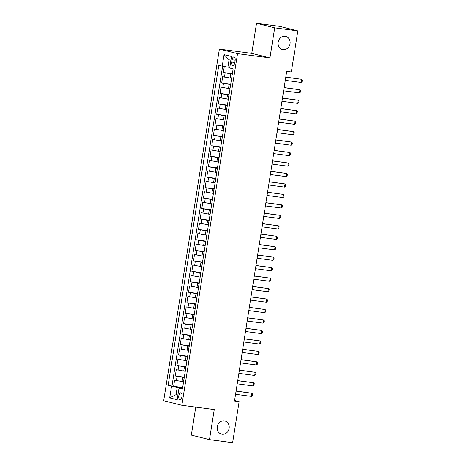<?xml version="1.0" encoding="UTF-8"?>
<svg xmlns="http://www.w3.org/2000/svg" width="466" height="466" viewBox="0 0 466 466"><rect width="100%" height="100%" fill="white"/><g stroke="black" fill="none" stroke-linecap="round" stroke-linejoin="round"><path stroke-width="0.7" d="M224.268 420.868A6.786 5.965 -76 0 1 224.851 420.979A6.786 5.965 -76 0 1 229.068 428.679A6.786 5.965 -76 0 1 222.148 434.265A6.786 5.965 -76 0 1 221.56 434.155A6.786 5.965 -76 0 1 217.342 426.448A6.786 5.965 -76 0 1 224.268 420.868M285.18 36.272A6.786 5.965 -76 0 1 285.763 36.383A6.786 5.965 -76 0 1 289.986 44.084A6.786 5.965 -76 0 1 283.06 49.67A6.786 5.965 -76 0 1 282.478 49.559A6.786 5.965 -76 0 1 278.254 41.853A6.786 5.965 -76 0 1 285.18 36.272M181.956 396.589A3.396 1.614 -82.5 0 0 180.825 392.832A3.396 1.614 -82.5 0 0 178.81 395.809A3.396 1.614 -82.5 0 0 179.934 399.566A3.396 1.614 -82.5 0 0 181.956 396.589M195.749 407.103L191.31 435.104L209.484 439.642L232.621 442.7L239.128 401.622L234.579 400.492M219.375 49.105L163.683 400.737L181.857 405.269L237.549 53.637L219.375 49.105L251.768 53.386L269.942 57.924L274.707 27.832L256.539 23.3L251.768 53.386M256.539 23.3L279.676 26.358L297.844 30.896L274.707 27.832M224.292 66.492L223.342 72.48L232.383 73.68M231.532 78.282L222.684 76.669L221.688 82.948L230.728 84.142M229.878 88.744L221.024 87.136L220.028 93.416L229.068 94.61M228.218 99.211L219.364 97.598L218.373 103.877L227.408 105.071M226.558 109.679L217.709 108.065L216.713 114.345L225.754 115.539M224.903 120.141L216.049 118.533L215.059 124.806L224.094 126.006M223.243 130.608L214.395 128.995L213.399 135.274L222.439 136.468M221.589 141.07L212.735 139.462L211.745 145.742L220.779 146.936M219.929 151.537L211.081 149.924L210.084 156.203L219.125 157.397M218.274 162.005L209.42 160.391L208.424 166.671L217.465 167.865M216.614 172.467L207.766 170.859L206.77 177.132L215.81 178.332M214.96 182.934L206.106 181.321L205.11 187.6L214.15 188.794M213.3 193.396L204.446 191.788L203.456 198.067L212.49 199.262M211.64 203.863L202.792 202.25L201.795 208.529L210.836 209.723M209.985 214.331L201.131 212.717L200.141 218.997L209.176 220.191M208.325 224.793L199.477 223.185L198.481 229.458L207.521 230.658M206.671 235.26L197.817 233.647L196.827 239.926L205.861 241.12M205.011 245.722L196.163 244.114L195.167 250.393L204.207 251.588M203.357 256.189L194.503 254.576L193.506 260.855L202.547 262.049M201.696 266.657L192.848 265.043L191.852 271.323L200.893 272.517M200.042 277.119L191.188 275.511L190.192 281.784L199.232 282.984M198.382 287.586L189.534 285.973L188.538 292.252L197.572 293.446M196.728 298.048L187.874 296.44L186.878 302.719L195.918 303.914M195.068 308.515L186.214 306.902L185.223 313.181L194.258 314.375M193.407 318.983L184.559 317.369L183.563 323.649L192.604 324.843M191.753 329.445L182.899 327.837L181.909 334.11L190.944 335.31M190.093 339.912L181.245 338.299L180.249 344.578L189.289 345.772M188.439 350.374L179.585 348.766L178.589 355.045L187.629 356.24M186.779 360.841L177.93 359.228L176.934 365.507L185.975 366.701M185.124 371.309L176.27 369.695L175.274 375.975L184.315 377.169M297.844 30.896L291.337 71.968L286.712 71.356L234.497 401.01L239.128 401.622M232.085 59.782L231.719 62.083A3.291 1.561 -82.5 0 0 232.808 65.723A3.291 1.561 -82.5 0 0 234.765 62.846L235.126 60.539A3.291 1.561 -82.5 0 0 234.037 56.899A3.291 1.561 -82.5 0 0 232.085 59.782L235.173 60.19M182.526 388.475L178.991 388.236L182.427 389.093L233.146 68.857L229.709 68.001L231.532 56.491L224.07 54.627L222.247 66.137L218.804 65.281L168.086 385.516L177.191 387.351L176.031 394.679L177.895 395.145M178.991 388.236L177.167 399.746L169.7 397.882L171.523 386.372M184.245 377.6L175.274 375.975M183.464 381.77L182.072 381.59L182.736 377.402M185.905 367.138L176.934 365.507M187.559 356.671L178.589 355.045M189.219 346.203L180.249 344.578M190.879 335.741L181.909 334.11M192.534 325.274L183.563 323.649M194.194 314.812L185.223 313.181M195.848 304.345L186.878 302.719M197.508 293.877L188.538 292.252M199.163 283.415L190.192 281.784M200.823 272.948L191.852 271.323M202.477 262.486L193.506 260.855M204.137 252.019L195.167 250.393M205.791 241.551L196.827 239.926M207.452 231.089L198.481 229.458M209.112 220.622L200.141 218.997M210.766 210.16L201.795 208.529M212.426 199.693L203.456 198.067M214.08 189.225L205.11 187.6M215.741 178.763L206.77 177.132M217.395 168.296L208.424 166.671M219.055 157.834L210.084 156.203M220.709 147.367L211.745 145.742M222.369 136.899L213.399 135.274M224.03 126.437L215.059 124.806M225.684 115.97L216.713 114.345M227.344 105.508L218.373 103.877M228.998 95.041L220.028 93.416M230.658 84.573L221.688 82.948M232.313 74.111L223.342 72.48M222.631 66.201L171.971 386.029L182.655 387.636M182.072 381.59L174.616 380.163L173.62 386.436M231.561 78.871L232.237 74.589M230.938 60.26L229.068 59.794L227.909 67.116L222.247 66.137M229.808 67.366L227.909 67.116M209.484 439.642L214.249 409.55L181.857 405.269M269.942 57.924L237.549 53.637M177.93 394.929L176.031 394.679L169.7 397.882M182.59 388.067L177.191 387.351M230.454 85.086L229.901 89.338M228.8 95.547L228.247 99.8M227.14 106.015L226.587 110.267M225.48 116.483L224.932 120.729M223.826 126.944L223.272 131.196M222.165 137.412L221.618 141.664M220.511 147.873L219.958 152.126M218.851 158.341L218.298 162.593M217.197 168.809L216.643 173.055M215.537 179.27L214.983 183.522M213.882 189.738L213.329 193.99M212.222 200.199L211.669 204.452M210.562 210.667L210.015 214.919M208.908 221.134L208.354 225.381M207.248 231.596L206.7 235.848M205.593 242.064L205.04 246.316M203.933 252.525L203.38 256.778M202.279 262.993L201.726 267.245M200.619 273.46L200.065 277.707M198.965 283.922L198.411 288.174M197.304 294.39L196.751 298.642M195.65 304.851L195.097 309.104M193.99 315.319L193.437 319.571M192.33 325.786L191.782 330.033M190.676 336.248L190.122 340.5M189.015 346.716L188.468 350.968M187.361 357.177L186.808 361.43M185.701 367.645L185.148 371.897M171.971 386.029L168.086 385.516M184.047 378.112L183.493 382.359M229.068 59.794L224.07 54.627M285.786 77.21L301.607 79.302L302.317 80.152L302.067 81.725L301.106 82.441L285.285 80.35M301.106 82.441L301.607 79.302L285.798 77.106M284.126 87.672L299.947 89.763L300.657 90.62L300.407 92.186L299.452 92.903L283.631 90.812M299.452 92.903L299.947 89.763L284.144 87.573M282.472 98.14L298.287 100.231L298.997 101.081L298.753 102.654L297.791 103.37L281.971 101.279M297.791 103.37L298.287 100.231L282.483 98.035M280.812 108.607L296.632 110.698L297.343 111.549L297.092 113.116L296.137 113.838L280.316 111.741M296.137 113.838L296.632 110.698L280.829 108.502M279.151 119.069L294.972 121.16L295.683 122.016L295.438 123.583L294.477 124.3L278.656 122.209M294.477 124.3L294.972 121.16L279.169 118.97M277.497 129.536L293.318 131.628L294.029 132.478L293.778 134.051L292.817 134.767L276.996 132.676M292.817 134.767L293.318 131.628L277.515 129.431M275.837 139.998L291.658 142.089L292.368 142.946L292.124 144.512L291.163 145.229L275.342 143.138M291.163 145.229L291.658 142.089L275.855 139.899M274.183 150.466L290.003 152.557L290.714 153.407L290.464 154.98L289.502 155.696L273.682 153.605M289.502 155.696L290.003 152.557L274.2 150.361M272.523 160.933L288.343 163.024L289.054 163.875L288.804 165.442L287.848 166.164L272.028 164.067M287.848 166.164L288.343 163.024L272.54 160.828M270.868 171.395L286.689 173.486L287.4 174.342L287.149 175.909L286.188 176.626L270.367 174.534M286.188 176.626L286.689 173.486L270.88 171.296M269.208 181.862L285.029 183.954L285.74 184.804L285.489 186.377L284.534 187.093L268.713 185.002M284.534 187.093L285.029 183.954L269.226 181.757M267.554 192.324L283.375 194.415L284.079 195.271L283.835 196.838L282.874 197.555L267.053 195.464M282.874 197.555L283.375 194.415L267.566 192.225M265.894 202.792L281.714 204.883L282.425 205.733L282.175 207.306L281.219 208.022L265.399 205.931M281.219 208.022L281.714 204.883L265.911 202.687M264.234 213.259L280.054 215.35L280.765 216.201L280.52 217.768L279.559 218.49L263.739 216.393M279.559 218.49L280.054 215.35L264.251 213.154M262.579 223.721L278.4 225.812L279.111 226.668L278.86 228.235L277.899 228.952L262.084 226.86M277.899 228.952L278.4 225.812L262.597 223.622M260.919 234.188L276.74 236.279L277.451 237.13L277.206 238.703L276.245 239.419L260.424 237.328M276.245 239.419L276.74 236.279L260.937 234.083M259.265 244.65L275.086 246.741L275.796 247.597L275.546 249.164L274.585 249.881L258.764 247.79M274.585 249.881L275.086 246.741L259.282 244.551M257.605 255.118L273.425 257.209L274.136 258.059L273.886 259.632L272.93 260.348L257.11 258.257M272.93 260.348L273.425 257.209L257.622 255.013M255.951 265.585L271.771 267.676L272.482 268.527L272.231 270.094L271.27 270.816L255.45 268.719M271.27 270.816L271.771 267.676L255.962 265.48M254.29 276.047L270.111 278.138L270.822 278.994L270.571 280.561L269.616 281.278L253.795 279.186M269.616 281.278L270.111 278.138L254.308 275.948M252.636 286.514L268.457 288.605L269.167 289.456L268.917 291.029L267.956 291.745L252.135 289.654M267.956 291.745L268.457 288.605L252.648 286.409M250.976 296.976L266.797 299.067L267.507 299.923L267.257 301.49L266.302 302.207L250.481 300.116M266.302 302.207L266.797 299.067L250.993 296.877M249.316 307.443L265.137 309.535L265.847 310.385L265.603 311.958L264.641 312.674L248.821 310.583M264.641 312.674L265.137 309.535L249.333 307.339M247.662 317.911L263.482 320.002L264.193 320.853L263.942 322.42L262.981 323.142L247.166 321.045M262.981 323.142L263.482 320.002L247.679 317.806M246.001 328.373L261.822 330.464L262.533 331.32L262.288 332.887L261.327 333.604L245.506 331.512M261.327 333.604L261.822 330.464L246.019 328.274M244.347 338.84L260.168 340.931L260.878 341.782L260.628 343.355L259.667 344.071L243.846 341.98M259.667 344.071L260.168 340.931L244.365 338.735M242.687 349.302L258.508 351.393L259.218 352.249L258.974 353.816L258.013 354.533L242.192 352.442M258.013 354.533L258.508 351.393L242.704 349.203M241.033 359.769L256.853 361.861L257.564 362.711L257.314 364.284L256.352 365L240.532 362.909M256.352 365L256.853 361.861L241.044 359.665M239.373 370.237L255.193 372.328L255.904 373.179L255.653 374.746L254.698 375.468L238.877 373.371M254.698 375.468L255.193 372.328L239.39 370.132M237.718 380.699L253.539 382.79L254.25 383.646L253.999 385.213L253.038 385.93L237.217 383.838M253.038 385.93L253.539 382.79L237.73 380.6M236.058 391.166L251.879 393.257L252.589 394.108L252.339 395.681L251.384 396.397L235.563 394.306M251.384 396.397L251.879 393.257L236.076 391.061M183.732 371.122L184.39 366.934M185.386 360.655L186.05 356.473M187.047 350.193L187.705 346.005M188.701 339.726L189.365 335.537M190.361 329.264L191.025 325.076M192.015 318.796L192.679 314.608M193.675 308.329L194.339 304.147M195.33 297.867L195.994 293.679M196.99 287.4L197.654 283.212M198.65 276.938L199.308 272.75M200.304 266.47L200.968 262.282M201.964 256.003L202.623 251.821M203.619 245.541L204.283 241.353M205.279 235.074L205.943 230.886M206.933 224.612L207.597 220.424M208.593 214.144L209.257 209.956M210.248 203.677L210.912 199.495M211.908 193.215L212.572 189.027M213.568 182.748L214.226 178.56M215.222 172.286L215.886 168.098M216.882 161.819L217.54 157.63M218.537 151.351L219.201 147.169M220.197 140.889L220.861 136.701M221.851 130.422L222.515 126.234M223.511 119.96L224.175 115.772M225.165 109.493L225.829 105.304M226.826 99.025L227.49 94.843M228.486 88.563L229.144 84.375M230.14 78.096L230.804 73.908M224.472 77.117L225.136 72.929M176.404 380.606L177.068 376.423M178.064 370.144L178.728 365.956M179.719 359.676L180.383 355.488M181.379 349.215L182.043 345.026M183.033 338.747L183.697 334.559M184.693 328.28L185.357 324.097M186.353 317.818L187.012 313.63M188.008 307.35L188.672 303.162M189.668 296.889L190.326 292.7M191.322 286.421L191.986 282.233M192.982 275.954L193.646 271.771M194.637 265.492L195.301 261.304M196.297 255.024L196.961 250.836M197.951 244.563L198.615 240.374M199.611 234.095L200.275 229.907M201.271 223.628L201.929 219.445M202.926 213.166L203.59 208.978M204.586 202.698L205.244 198.51M206.24 192.237L206.904 188.048M207.9 181.769L208.564 177.581M209.554 171.302L210.218 167.119M211.215 160.84L211.879 156.652M212.869 150.372L213.533 146.184M214.529 139.911L215.193 135.722M216.189 129.443L216.847 125.255M217.843 118.976L218.507 114.793M219.503 108.514L220.162 104.326M221.158 98.046L221.822 93.858M222.818 87.585L223.482 83.397M234.817 62.491L231.719 62.083"/></g></svg>
